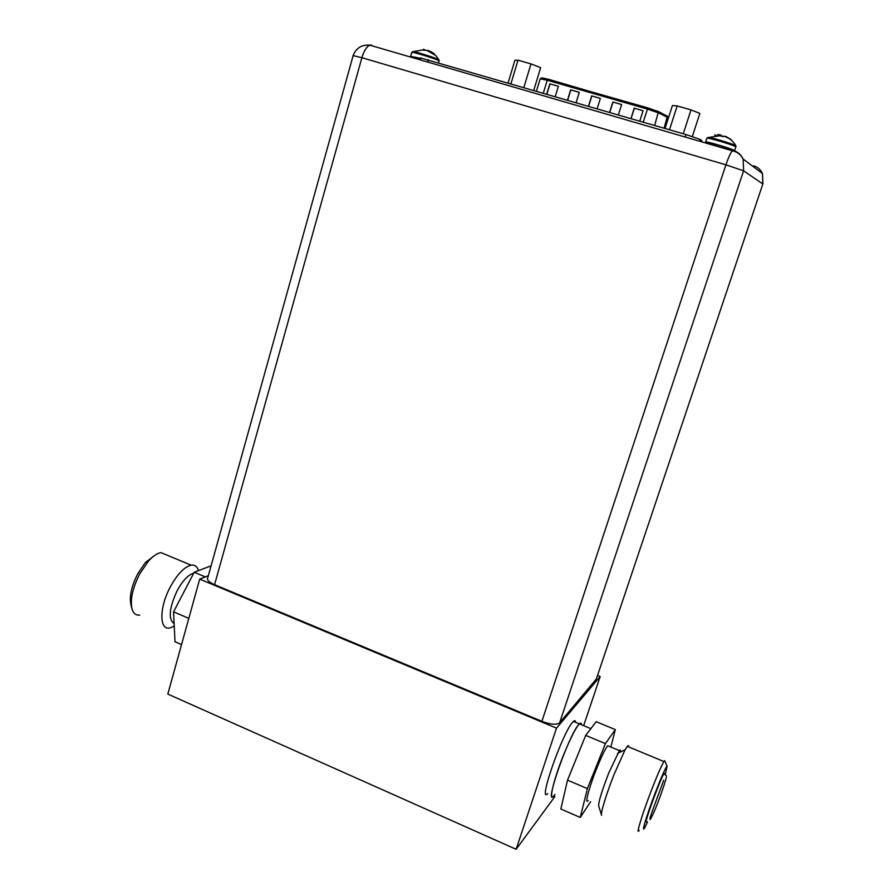 <?xml version="1.0" encoding="UTF-8"?>
<svg xmlns="http://www.w3.org/2000/svg" width="894" height="894" viewBox="0 0 894 894"><rect width="100%" height="100%" fill="white"/><g stroke="black" fill="none" stroke-linecap="round" stroke-linejoin="round"><path stroke-width="1.34" d="M208.336 575.725L199.697 579.122L167.815 694.079L516.129 849.3L554.828 796.632M516.129 849.3L556.493 728.141L600.198 676.523L597.55 675.451M583.659 725.649L600.198 676.523M547.709 793.559C537.607 804.354 562.091 733.806 572.462 722.397L573.389 721.38C574.686 720.218 575.401 720.508 575.535 722.274M199.697 579.122L556.493 728.141M553.665 796.129C543.731 807.014 568.282 736.388 578.463 724.889L579.39 723.872C580.653 722.687 581.346 722.978 581.458 724.732C581.346 722.978 580.653 722.687 579.39 723.872C575.904 727.615 570.942 737.237 564.472 752.759C554.157 777.646 548.223 801.918 553.665 796.129L555.096 794.442M664.912 761.207L664.667 760.671L663.896 761.543C661.493 765.499 657.381 774.953 651.57 789.905C642.305 813.864 635.41 836.493 639.165 830.347M665.471 773.902L667.069 766.124C665.561 767.555 661.705 776.26 655.503 792.218C646.25 816.188 640.193 836.929 645.479 826.179L647.502 821.888M664.678 773.411L663.996 773.634C660.822 777.981 645.524 819.217 646.194 821.664L646.518 821.776M628.627 746.892L628.504 745.719L627.811 745.73L625.074 749.764L614.2 774.137C606.322 793.928 600.097 814.412 601.606 815.317M620.447 752.01C620.727 749.921 620.369 749.451 619.374 750.602L608.758 772.986C601.628 791.514 598.287 802.555 598.712 806.097L601.427 814.758M588.073 800.599C584.363 805.17 589.247 786.876 596.879 767.968C601.696 756.123 605.294 748.703 607.685 745.73L608.948 746.255M610.848 747.049L615.329 729.616L605.417 743.607L587.392 788.62L580.262 817.451L590.61 801.683M615.329 729.616L596.186 721.704L585.693 735.382L567.534 780.138L560.84 809.025L580.262 817.451M567.534 780.138L587.392 788.62M585.693 735.382L605.417 743.607M139.755 615.072C135.966 615.497 133.385 613.496 132.021 609.105C129.999 599.829 132.569 588.096 139.732 573.903L148.214 561.398C152.852 556.169 157.098 553.241 160.965 552.626L167.279 555.241M131.742 607.965L130.982 604.936C129.172 596.678 131.452 586.263 137.81 573.68L145.353 562.583L154.986 555.196M174.241 626.191L169.715 627.99C159.11 630.438 159.221 607.328 170.363 586.833C177.437 574.06 184.354 566.83 191.137 565.153C194.78 564.639 197.239 566.461 198.502 570.629M174.118 623.677C168.128 619.117 169.134 608.132 177.124 590.733C182.756 580.497 188.288 574.652 193.719 573.199M181.538 644.585L175 641.758L173.548 611.842L194.21 572.261L211.085 565.835M188.813 618.357L173.548 611.842M205.341 576.898L194.21 572.261M353.141 55.618L361.902 57.697L214.56 584.676C210.124 582.743 207.743 580.854 207.419 578.999L207.721 577.915M214.56 584.676L541.876 721.335C550.615 724.609 556.537 725.101 559.633 722.81L596.354 678.982M541.876 721.335L725.917 164.831L743.596 170.81L743.137 159.087C741.137 154.751 737.852 151.879 733.303 150.449L732.365 150.773C730.566 152.829 728.409 157.512 725.917 164.831L361.902 57.697C363.992 50.824 366.618 46.656 369.758 45.169L371.77 45.203M753.91 167.144L753.631 165.781C757.721 167.066 760.66 169.637 762.448 173.514L762.805 184.119M370.965 45.002L363.936 45.426M699.734 141.274L700.315 139.498L701.812 140.537L701.477 141.777M700.315 139.498L685.989 134.547L420.806 58.021M692.347 136.491L699.857 113.404L691.006 109.884L677.171 105.928L672.411 105.559L665.047 128.457M677.171 105.928L669.494 129.753M691.006 109.884L683.273 133.754M734.566 150.829L734.611 150.583C733.27 149.197 707.322 141.397 705.645 141.889L706.886 138.089C708.584 137.564 734.544 145.353 735.874 146.795L734.644 150.605M731.426 149.656C729.996 148.326 705.992 141.353 708.808 143.074M730.443 139.084L731.013 139.542M721.279 135.542L722.911 136.715M714.831 134.86L714.976 135.609M731.169 139.643L725.962 136.447L720.732 136.089M730.543 139.542L731.236 139.743M720.676 136.044L721.324 135.407L720.273 134.815L717.625 134.636M715.289 135.128L716.385 135.452M721.067 136.167L721.324 135.407M411.553 56.557L420.705 58.367M420.661 58.535L413.766 57.048M431.132 51.718L434.439 53.964L428.829 50.634L423.22 50.098M424.102 49.762L426.114 50.31M423.074 50.064L423.79 49.181M423.957 50.276L424.158 49.561M630.941 118.544L634.215 108.163L643.065 110.722L639.769 121.115M546.715 94.06L549.832 83.824L558.392 86.293L555.252 96.541M588.476 106.196L591.672 95.893L600.377 98.396L597.158 108.722M567.511 100.106L570.663 89.836L579.29 92.317L576.116 102.609M609.619 112.342L612.859 102.005L621.632 104.531L618.369 114.89M634.215 108.163L643.054 110.755M631.075 118.589L634.349 108.252M549.832 83.824L558.381 86.338M546.893 94.116L550 83.913M591.672 95.893L600.366 98.441M588.632 106.241L591.817 95.982M570.663 89.836L579.278 92.361M567.679 100.15L570.819 89.925M612.859 102.005L621.621 104.576M609.764 112.387L612.993 102.084M533.785 90.305L540.646 67.631L530.98 63.899L517.995 60.189L514.888 60.267L508.127 82.84M517.995 60.189L510.966 83.667M530.98 63.899L523.884 87.422M559.633 722.81L743.596 170.81L762.85 183.985L596.007 680.01M701.41 141.766L701.812 140.537M685.184 137.039L685.989 134.547M427.734 62.055L428.416 59.674M706.819 138.324L708.897 137.385C714.25 138.19 734.466 144.448 735.773 145.711L735.93 145.912M707.623 137.587L721.089 135.597M438.563 62.625L439.021 61.038L438.339 60.423C434.316 58.367 412.939 51.818 411.799 52.299L413.441 51.606C417.621 52.243 434.875 57.685 438.261 59.429L439.11 60.893M411.754 52.478L410.771 55.92M412.48 51.774L423.655 49.751M439.055 59.976L435.736 55.484L426.46 50.22M412.425 57.596L412.458 57.596C412.089 56.568 414.816 56.892 420.649 58.568M540.177 78.806L547.24 80.248L547.966 79.13L657.861 111.292L667.382 116.175L664.119 128.188M541.831 77.901L547.921 79.119M648.105 107.939L647.435 109.09L658.654 112.935L667.986 117.639L664.667 128.345M666.801 115.795L668.109 117.74M654.654 125.439L658.453 111.672L648.005 107.95L542.468 77.934L540.233 78.65L536.456 91.076M543.34 93.077L547.24 80.248L647.435 109.09L643.278 122.132M590.867 728.632L573.389 721.38M667.069 766.124L664.667 760.671M627.242 746.311L663.896 761.543M617.564 753.418L625.074 749.764M619.374 750.602L607.685 745.73M666.399 776.942C665.326 783.066 654.162 814.378 650.027 819.642M650.061 818.669C648.821 819.239 664.767 778.216 663.627 780.272M666.488 775.858L663.996 773.634M145.353 562.583L148.214 561.398M191.137 565.153L160.965 552.626M207.419 578.999L353.175 55.473C356.158 48.008 361.69 44.577 369.758 45.169L732.365 150.773C737.338 151.935 740.925 154.707 743.137 159.087L762.448 173.514L762.928 183.728M420.851 57.864L420.269 59.887M735.941 146.851L735.773 145.711C733.147 140.961 729.158 137.788 723.794 136.179M707.489 143.532C707.377 142.627 710.328 142.984 716.329 144.616C720.698 145.733 731.504 149.209 732.085 150.226"/></g></svg>
